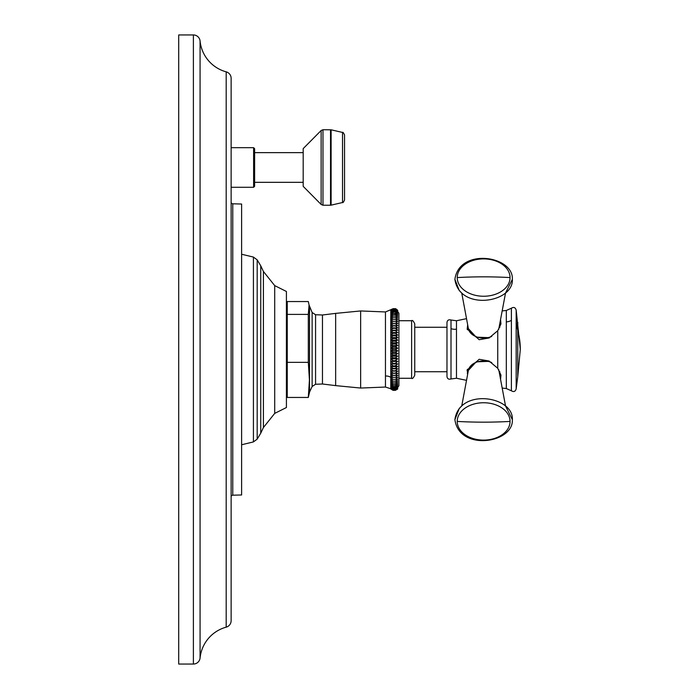 <?xml version="1.0" encoding="UTF-8"?>
<svg xmlns="http://www.w3.org/2000/svg" width="699" height="699" viewBox="0 0 699 699"><rect width="100%" height="100%" fill="white"/><g stroke="black" fill="none" stroke-linecap="round" stroke-linejoin="round"><path stroke-width="1.05" d="M226.188 627.16A35.649 35.649 0 0 0 200.071 658.012A6.71 6.71 0 0 1 193.387 664.05L178.708 664.05L178.708 34.95L193.387 34.95A6.71 6.71 0 0 1 200.071 40.988A35.649 35.649 0 0 0 226.188 71.84A6.71 6.71 0 0 1 231.133 78.314L231.133 620.686A6.71 6.71 0 0 1 226.188 627.16L226.188 71.84M231.133 496.875A1.678 1.678 0 0 1 232.767 495.198L241.618 494.971L241.618 204.029L232.767 203.802L232.767 495.198M231.133 202.125A1.678 1.678 0 0 0 232.767 203.802M274.707 285.611L286.415 291.474L286.415 407.526L274.707 413.389L274.707 285.611L263.418 271.474L260.736 265.777L260.736 433.223L257.18 439.138L253.422 441.925L253.422 257.075L257.18 259.862L260.736 265.777M308.311 397.451L287.254 397.451L287.254 301.549L308.311 301.549L309.063 304.991L308.311 314.401L308.311 362.344L309.43 379.898L308.311 397.451L309.526 392.156L312.121 386.495L315.572 384.267L322.466 384.004L335.651 385.621L335.651 313.379L322.466 314.996L315.572 314.733L312.121 312.505L309.063 304.991M287.254 314.401L308.311 314.401M287.254 362.344L308.311 362.344M397.486 373.275L395.381 373.056L397.714 371.125L395.381 370.723L397.714 368.819L395.381 368.286L397.714 366.433L395.381 365.769L397.714 363.961L395.381 363.174L397.714 361.427L395.381 360.518L397.714 358.832L395.381 357.809L397.714 356.202L395.381 355.057L397.714 353.528L395.381 352.287L397.714 350.846L395.381 349.5L397.714 348.154L395.381 346.713L397.714 345.472L395.381 343.943L397.714 342.798L395.381 341.191L397.714 340.168L395.381 338.482L397.714 337.573L395.381 335.826L397.714 335.039L395.381 333.231L397.714 332.567L395.381 330.714L397.714 330.181L395.381 328.277L397.714 327.875L395.381 325.944L397.714 325.682L395.381 323.724L397.714 323.593L395.381 321.627L397.714 321.627L395.381 319.653L397.714 319.784L395.381 317.818L393.083 317.818L390.724 319.784L390.793 315.039L393.083 313.239L397.714 313.895L395.381 312.042L397.714 312.829L395.381 311.02L397.714 311.92L395.381 310.173L397.714 311.195L395.381 309.508L397.714 310.653L395.381 309.037L397.714 310.286L395.861 308.809M395.381 308.757L393.083 308.757L385.455 311.955L385.455 376.045A6.247 4.421 180 0 1 390.724 377.373L395.381 377.373L397.714 375.407L390.724 375.407L395.59 375.284M390.793 310.033L390.793 315.039M395.381 319.653L390.724 319.784M390.793 319.775L390.724 330.181L393.083 328.277L395.381 328.277M395.625 330.802L390.724 330.181L397.714 330.181M390.793 330.208L390.793 375.407M390.793 375.512L390.793 377.373L393.083 377.373L390.724 375.407M393.083 390.339L390.793 388.976L393.083 390.339L395.381 390.339L397.714 388.897L395.381 390.243L397.714 388.714L395.381 389.963L397.714 388.347L395.381 389.492L397.714 387.805L395.381 388.827L397.714 387.08L395.381 387.98L397.714 386.171L395.381 386.958L397.714 385.105L395.381 385.761L397.714 383.865L395.381 384.398L397.714 382.467L395.381 382.869L397.714 380.911L395.381 381.182L397.714 379.216L395.381 379.347L397.714 377.373L395.381 377.373M397.714 388.897L397.163 389.439M390.793 373.31L395.608 373.065M390.793 368.792L395.503 368.303M390.724 366.433L397.495 366.73M390.793 363.926L395.617 363.218M390.793 358.779L393.083 357.809L395.617 357.862M390.793 356.141L393.083 355.057L395.407 355.066M390.793 350.776L393.083 349.5L395.617 349.561M390.793 348.085L393.083 346.713L395.512 346.748M390.724 345.472L397.6 345.577M396.158 344.24L397.032 344.79M396.167 338.814L397.032 339.417M390.724 337.573L397.53 337.696M396.167 336.167L397.023 336.787M396.176 328.661L397.015 329.316M390.724 327.875L397.644 327.901M390.724 377.373L393.083 379.347L395.381 379.347M395.381 381.182L393.083 381.182L390.724 379.216L393.083 379.347M395.381 382.869L393.083 382.869L390.724 380.911L393.083 381.182M395.381 384.398L393.083 384.398L390.724 382.467L393.083 382.869M395.381 385.761L393.083 385.761L390.724 383.865L393.083 384.398M395.381 386.958L393.083 386.958L390.724 385.105L393.083 385.761M395.381 387.98L393.083 387.98L390.724 386.171L393.083 386.958M395.381 388.827L393.083 388.827L390.724 387.08L393.083 387.98M395.381 389.492L393.083 389.492L390.724 387.805L393.083 388.827M393.083 389.492L385.455 387.045L360.64 388.05L335.651 385.621M390.793 387.893L393.083 389.963L395.381 389.963M393.083 389.963L390.793 388.784L393.083 390.243L395.381 390.243M393.083 390.243L390.793 388.967M390.724 379.216L390.793 380.929M395.381 317.818L397.714 318.089L395.381 316.131L397.714 316.533L395.381 314.602L397.714 315.135L395.381 313.239M397.714 375.407L395.381 375.276L397.714 373.318L390.724 373.318M398.814 378.273L411.624 378.273L411.624 320.727C412.34 319.906 413.38 320.946 414.752 323.855L414.752 375.145L414.752 371.728L446.976 371.728M446.976 330.4L446.976 376.516C447.299 378.788 448.636 379.609 451.004 378.98L451.004 320.02C448.636 319.391 447.299 320.212 446.976 322.484L446.976 330.4M414.752 327.272L446.976 327.272L446.976 322.484M467.657 374.271L467.212 369.928L479.182 359.295L489.038 361.016L497.749 368.277L500.956 375.075L500.563 379.356M500.563 319.644L500.956 323.925L497.749 330.723L489.064 337.975L479.191 339.705L467.212 329.072L467.657 324.729M467.325 373.31L467.552 374.009M467.325 369.369A16.357 11.568 0 0 0 467.273 370.26A16.357 11.568 180 0 0 467.841 373.275M499.427 373.275A16.357 11.568 180 0 0 499.855 371.728M467.841 325.725A16.357 11.568 180 0 0 467.273 328.74A16.357 11.568 0 0 0 467.325 329.631M499.427 325.725A16.357 11.568 180 0 1 499.855 327.272M467.212 369.928L467.124 370.549M502.188 310.924L506.312 310.461L511.388 308.224L511.388 390.776C513.73 392.226 515.32 391.589 516.177 388.88L516.177 310.12L520.292 349.465M393.083 375.276L390.793 373.423M393.083 373.056L390.793 371.221M397.714 371.125L390.724 371.125M390.793 371.099L395.381 370.723M393.083 370.723L390.793 368.915M397.714 368.819L390.724 368.819M393.083 368.286L390.793 366.529M390.793 366.398L395.381 365.769M393.083 365.769L390.793 364.057M397.714 363.961L390.724 363.961M393.083 363.174L390.793 361.514M397.714 361.427L390.724 361.427M390.793 361.383L395.381 360.518M393.083 360.518L390.793 358.919M397.714 358.832L390.724 358.832M393.083 357.809L390.793 356.28M397.714 356.202L390.724 356.202M393.083 355.057L390.793 353.607M397.714 353.528L390.724 353.528M390.793 353.467L393.083 352.287L395.381 352.287M393.083 352.287L390.793 350.915M397.714 350.846L390.724 350.846M393.083 349.5L390.793 348.224M397.714 348.154L390.724 348.154M393.083 346.713L390.793 345.533M390.793 345.393L393.083 343.943L395.381 343.943M393.083 343.943L390.793 342.859M397.714 342.798L390.724 342.798M390.793 342.72L393.083 341.191L395.381 341.191M393.083 341.191L390.793 340.221M397.714 340.168L390.724 340.168M390.793 340.081L393.083 338.482L395.381 338.482M393.083 338.482L390.793 337.617M390.793 337.486L393.083 335.826L395.381 335.826M393.083 335.826L390.793 335.074M397.714 335.039L390.724 335.039M390.793 334.943L393.083 333.231L395.381 333.231M393.083 333.231L390.793 332.602M397.714 332.567L390.724 332.567M393.083 330.714L390.793 332.471M393.083 328.277L390.793 327.901M390.793 327.779L393.083 325.944L395.381 325.944M393.083 325.944L390.793 325.69M397.714 325.682L390.724 325.682M390.793 325.577L393.083 323.724L395.381 323.724M393.083 323.724L390.793 323.593M397.714 323.593L390.724 323.593M390.793 323.488L393.083 321.627L395.381 321.627M393.083 321.627L390.793 321.627L393.083 321.627M393.083 319.653L390.793 321.523M393.083 317.818L390.793 318.071M390.793 317.984L393.083 316.131L395.381 316.131M393.083 316.131L390.793 316.516M390.793 316.437L393.083 314.602L395.381 314.602M393.083 314.602L390.793 315.109M393.083 313.239L390.793 313.86M390.793 313.799L393.083 312.042L395.381 312.042M393.083 312.042L390.793 312.785M390.793 312.733L393.083 311.02L395.381 311.02M393.083 311.02L390.793 311.876M390.793 311.833L393.083 310.173L395.381 310.173M393.083 310.173L390.793 311.142M390.793 311.107L393.083 309.508L395.381 309.508M393.083 309.508L390.793 310.592L393.083 309.037L395.381 309.037M393.083 309.037L390.793 310.216L393.083 308.757M393.083 308.661L390.793 310.024L393.083 308.661L395.381 308.661M391.833 309.168L391.353 309.5M254.619 167.48L254.619 186.266L253.615 187.28L253.615 147.681L254.619 148.695L254.619 167.48M303.191 182.325L254.619 182.325M303.191 152.635L254.619 152.635M303.191 148.607L303.191 186.353L321.138 204.458L321.138 130.503L303.191 148.607M344.546 199.984L344.546 134.977C343.489 132.749 342.816 131.901 342.527 132.443L342.527 202.518C342.825 203.06 343.497 202.212 344.546 199.984M193.387 664.05L193.387 34.95M200.071 658.012L200.071 40.988M257.18 259.862L257.18 439.138M263.418 271.474L263.418 427.526L274.707 413.389M309.526 392.156L309.526 306.844M312.121 312.505L312.121 386.495M315.572 384.267L315.572 314.733M322.466 314.996L322.466 384.004M335.651 313.379L360.64 310.95L360.64 388.05M390.793 377.477L390.793 379.225M390.793 381.016L390.793 382.484M390.793 382.563L390.793 383.891M390.793 383.961L390.793 385.14M390.793 385.201L390.793 386.215M390.793 386.267L390.793 387.124M390.793 387.167L390.793 387.858M385.455 376.045L385.455 387.045M451.004 378.98L456.473 378.246L456.473 329.168A8.388 5.933 0 0 1 451.004 328.652M497.749 330.723L497.749 368.277M506.312 310.461L506.312 388.539L502.188 388.076M456.473 329.168L456.473 320.754L451.004 320.02M506.312 321.889A8.388 5.933 180 0 0 511.388 320.317M516.177 388.88L517.749 376.691L517.749 322.309M516.177 321.654A107.366 75.92 0 0 0 517.749 330.269L517.749 368.731M517.749 330.269A147.043 103.976 0 0 1 520.292 349.5L517.749 376.691M498.885 328.617A15.387 10.878 180 0 1 498.719 329.316L505.526 293.03L512.358 279.347C513.678 255.694 459.217 247.376 454.9 279.347L459.243 290.522L461.742 293.03L468.382 328.617A15.387 10.878 180 0 0 491.712 336.446M510.043 277.573A26.413 18.672 180 0 1 483.629 296.254A26.413 18.672 180 0 1 457.225 277.573A26.413 18.672 0 0 1 483.629 258.901A26.413 18.672 0 0 1 510.043 277.573A336.359 237.843 0 0 0 483.629 276.839A336.359 237.843 180 0 0 457.225 277.573M489.632 361.313L476.168 361.846L468.382 370.383A15.387 10.878 0 0 1 491.712 362.554M498.885 370.383L498.728 369.692A15.387 10.878 0 0 1 498.885 370.383L505.526 405.97L512.358 419.653C513.678 443.306 459.217 451.624 454.9 419.653L459.243 408.478L461.742 405.97L468.382 370.383M510.043 421.427A26.413 18.672 0 0 1 483.629 440.099A26.413 18.672 0 0 1 457.225 421.427A26.413 18.672 180 0 1 483.629 402.746A26.413 18.672 180 0 1 510.043 421.427A336.359 237.843 0 0 1 483.629 422.161A336.359 237.843 180 0 1 457.225 421.427M321.138 204.458L322.982 205.226L322.982 129.734L321.138 130.503M330.531 129.734L330.531 205.226L331.116 205.157L331.116 129.804L322.982 129.734M241.618 254.244L253.422 257.075M241.618 444.756L253.422 441.925M260.736 433.223L263.418 427.526M286.415 308.399L287.254 308.399M286.415 390.601L287.254 390.601M385.455 311.955L360.64 310.95M395.625 308.731L398.911 313.231L398.911 385.769L395.634 390.269M411.624 378.273C412.34 379.094 413.38 378.054 414.752 375.145M411.624 320.727L398.814 320.727M456.473 378.246L466.521 380.343M466.521 318.657L456.473 320.754M506.312 388.539L511.388 390.776M511.388 308.224C513.73 306.774 515.32 307.411 516.177 310.12M489.632 337.687L476.168 337.154L468.382 328.617M512.358 279.347C513.678 303.008 459.217 311.326 454.9 279.347C459.217 247.376 513.678 255.694 512.358 279.347M512.358 419.653C513.678 443.306 459.217 451.624 454.9 419.653C459.217 387.674 513.678 395.992 512.358 419.653M231.133 147.681L253.615 147.681M231.133 187.28L253.615 187.28M322.982 205.226L330.531 205.226M342.527 132.443L331.116 129.804M331.116 205.157L342.527 202.518"/></g></svg>
